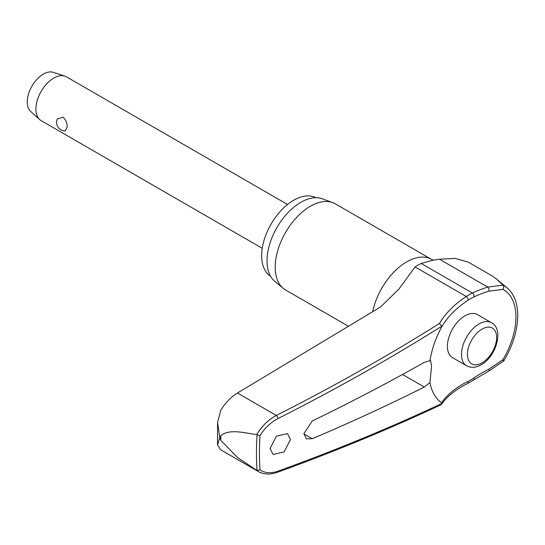 <?xml version="1.0" encoding="UTF-8"?>
<svg xmlns="http://www.w3.org/2000/svg" width="545" height="545" viewBox="0 0 545 545"><rect width="100%" height="100%" fill="white"/><g stroke="black" fill="none" stroke-linecap="round" stroke-linejoin="round"><path stroke-width="0.82" d="M441.791 403.484L441.784 403.538A1874.473 1002.97 -176.6 0 1 277.957 471.166C270.804 473.619 264.816 473.162 259.985 469.797A288.455 166.538 -60 0 1 259.447 452.984A288.455 166.538 -60 0 1 259.985 435.537C264.816 427.989 270.804 422.334 277.957 418.574A1874.473 1156.04 -3.6 0 0 441.784 326.189L441.477 327.286A113.994 70.305 176.4 0 1 468.08 300.22A2.527 1.356 -123.4 0 0 468.175 299.512A2.527 1.356 -123.4 0 0 466.261 296.494A116.317 71.736 -3.6 0 0 439.495 323.458L441.791 326.244M277.262 472.358A2.527 1.342 -109.9 0 0 277.303 472.345C334.514 451.614 389.069 429.099 440.98 404.785L441.784 403.538L441.477 402.816A69.631 40.201 -60 0 1 429.951 382.563L424.31 387.059A1875.086 1050.74 -178.6 0 1 312.258 438.718L306.419 438.773L303.899 433.643L312.258 420.972A1875.086 1113.49 -1.5 0 0 424.31 362.364L430.625 360.524L431.551 366.179L429.951 382.563M439.495 323.458A1871.946 1154.487 176.4 0 1 276.315 415.454C268.399 419.705 261.845 426.088 256.661 434.61L257.049 434.753A290.56 167.758 120 0 0 256.463 452.984A290.56 167.758 120 0 0 257.049 470.539L237.654 457.582L220.793 440.34L219.778 437.519L217.523 444.897L220.82 449.884L258.521 471.636C263.937 474.586 270.197 474.818 277.303 472.338A2.527 1.342 -109.9 0 0 277.31 472.345A2.527 1.342 -109.9 0 0 277.957 471.166M503.178 360.415C504.2 361.062 504.105 360.817 502.899 359.68L488.845 369.231A2.527 1.049 63.7 0 1 489.035 370.123A2.527 1.049 63.7 0 1 488.708 371.159L503.887 360.776C512.92 345.455 517.539 330.399 517.75 315.609C517.682 303.245 514.146 294.007 507.143 287.903A63.159 36.467 120 0 0 503.178 285.287L496.672 279.163L491.856 275.722L468.319 262.131L455.184 258.405L439.481 259.222L432.621 260.272L421.196 263.473A53.362 30.806 120 0 0 415.072 266.934L398.729 289.279L380.574 306.951L237.463 393.02L276.315 415.454A2.527 1.138 63.2 0 1 277.957 418.574M217.523 444.897L217.544 422.416L220.82 410.208C225.283 402.878 230.828 397.148 237.463 393.02M270.497 276.151A45.31 26.16 -60 0 1 261.654 255.734A45.31 26.16 -60 0 1 281.077 210.513A45.31 26.16 -60 0 1 315.793 197.692M348.568 326.346L285.512 289.94A49.731 28.715 -60 0 1 283.162 288.305A49.731 28.715 -60 0 1 275.211 267.173A49.731 28.715 -60 0 1 295.322 218.865A49.731 28.715 -60 0 1 332.654 202.583A49.731 28.715 -60 0 1 335.243 203.796L431.572 259.413A49.731 28.715 -60 0 0 397.537 268.569A49.731 28.715 -60 0 0 372.698 311.747M332.654 202.583L322.265 198.768A47.837 27.618 120 0 0 286.357 214.43A47.837 27.618 120 0 0 267.016 260.892A47.837 27.618 120 0 0 274.666 281.213L283.162 288.305M290.465 439.611L284.136 451.907L273.038 454.476L270.048 448.474L276.376 436.177L287.474 433.609L290.465 439.611M256.661 434.61C244.426 433.016 229.602 428.472 220.793 435.68L219.778 437.519L217.544 422.416M488.845 369.231A113.994 71.572 -4.8 0 0 473.803 377.998A49.82 28.762 -60 0 1 468.08 381.371A113.994 60.999 3.4 0 0 441.477 402.816M466.629 365.797L452.554 357.67A24.866 14.354 -60 0 1 447.404 346.286A24.866 14.354 -60 0 1 458.256 321.257A24.866 14.354 -60 0 1 477.42 314.594L491.501 322.722A24.866 14.354 120 0 0 479.062 323.955A24.866 14.354 120 0 0 461.479 354.413A24.866 14.354 120 0 0 466.629 365.797C471.037 368.12 475.887 367.78 481.174 364.775C496.161 356.75 504.254 329.207 491.501 322.722M257.049 470.539L259.985 469.804M287.535 204.484L66.422 76.818A25.288 14.599 120 0 0 64.794 76.096A25.288 14.599 120 0 0 45.944 84.679A25.288 14.599 120 0 0 35.895 109.048A25.288 14.599 120 0 0 39.69 119.573A25.288 14.599 120 0 0 41.127 120.622L262.247 248.282M67.185 127.114L65.257 130.834A8.427 8.427 0 0 1 57.293 119.008L62.92 117.168C65.822 119.662 67.246 122.979 67.185 127.114M64.794 76.096L53.26 72.335A22.761 13.141 120 0 0 36.29 80.061A22.761 13.141 120 0 0 27.25 101.99A22.761 13.141 120 0 0 30.67 111.466L39.69 119.573M259.985 435.537L257.049 434.753M256.661 470.355L258.521 471.636M503.178 285.287L503.818 287.746L502.899 289.395A59.446 34.321 -60 0 1 515.938 317.013A59.446 34.321 -60 0 1 502.899 359.68M468.08 300.22A49.82 28.762 -60 0 1 473.803 296.984A113.994 59.507 -175.6 0 1 488.845 291.166L502.899 289.395M503.035 285.151L487.741 287.086A116.317 60.713 4.4 0 0 472.392 293.026A53.362 30.806 120 0 0 466.261 296.494L415.072 266.934M429.951 360.851A69.631 40.201 -60 0 1 441.477 327.286M488.845 291.166A2.527 1.315 -107.4 0 0 489.035 290.403A2.527 1.315 -107.4 0 0 487.741 287.086L439.481 259.222M473.803 296.984A2.527 1.587 -115.2 0 0 474.014 296.214A2.527 1.587 -115.2 0 0 472.392 293.026L421.196 263.473M468.08 381.371A2.527 1.56 63.6 0 1 468.175 382.311A2.527 1.56 63.6 0 1 467.515 383.544L488.702 371.159A2.527 1.049 63.7 0 1 488.702 371.159M473.803 377.998A2.527 1.322 55.6 0 1 474.014 378.87A2.527 1.322 55.6 0 1 473.653 379.926M220.793 440.34A297.461 171.736 -60 0 1 220.786 438.017A297.461 171.736 -60 0 1 220.793 435.68M402.523 374.476L424.31 387.059M467.44 354.413A20.655 11.922 120 0 0 482.046 362.841A20.655 11.922 120 0 0 496.652 337.553A20.655 11.922 120 0 0 482.046 329.119A20.655 11.922 120 0 0 467.44 354.413M312.258 438.718L303.899 433.895M441.511 404.336C447.07 396.372 455.736 389.437 467.515 383.544M433.677 260.169L431.572 259.413M507.143 287.903L496.665 279.169"/></g></svg>
